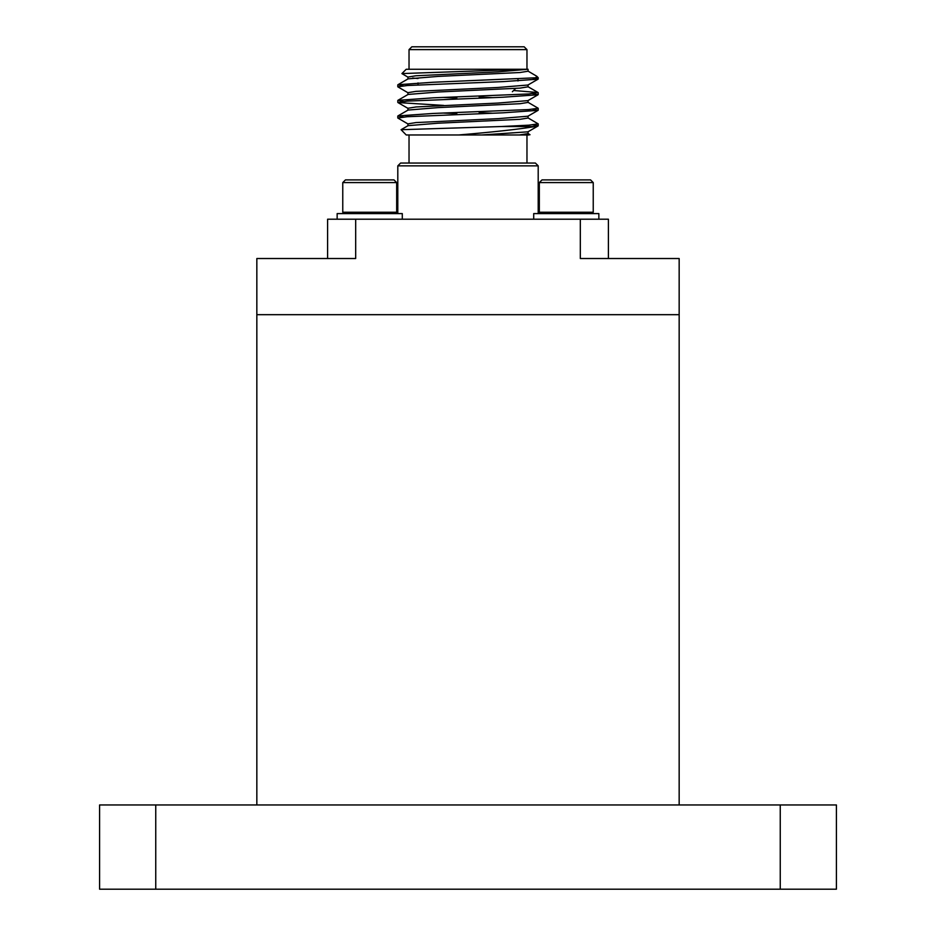 <?xml version="1.0" encoding="UTF-8"?>
<svg xmlns="http://www.w3.org/2000/svg" width="936" height="936" viewBox="0 0 936 936"><rect width="100%" height="100%" fill="white"/><g stroke="black" fill="none" stroke-linecap="round" stroke-linejoin="round"><path stroke-width="1.4" d="M580.32 219.211L580.32 258.523L679.162 258.523L679.162 314.683L256.838 314.683L256.838 258.523L355.68 258.523L355.68 219.211L608.4 219.211L608.4 258.523M256.838 314.683L256.838 804.96M679.162 314.683L679.162 804.96M479.232 113.701L479.232 111.747M479.232 98.093L479.232 96.151M535.825 77.688L536.726 76.214L538.2 77.688L432.9 82.263L397.917 84.731L403.299 85.843M513.595 90.499L538.083 92.535L528.793 93.963L432.9 97.859L397.917 100.328L403.299 101.439M527.927 102.258L538.2 108.26L528.793 109.559L432.9 113.467L397.917 115.935L403.299 117.035M527.927 117.854L538.2 123.868L528.793 125.167L500.854 126.547L534.982 126.547C519.293 129.203 493.845 132.011 458.652 134.971L406.224 134.971L401.076 129.706L500.854 126.547M532.701 78.039L538.083 79.151L503.1 81.619L407.219 85.515L397.8 86.814L408.073 92.816M532.701 93.635L538.083 94.747L503.1 97.215L407.219 101.111L397.917 102.55L443.722 105.417M532.701 109.243L538.083 110.343L503.1 112.811L407.207 116.719L397.8 118.018L408.073 124.02M532.701 124.839L538.2 125.81L534.982 126.547M397.917 84.731L408.073 78.858L437.966 76.413L520.018 72.517L528.068 71.218L528.068 69.264L524.839 69.264L401.907 73.581L406.224 69.264L526.968 69.264L526.968 49.608L409.032 49.608L409.032 69.264M528.068 69.264L498.034 71.861L415.982 75.769L407.932 77.068L407.932 79.01M409.032 49.608L411.84 46.8L524.16 46.8L526.968 49.608M536.726 76.214L527.927 71.054M401.907 73.581L408.073 77.22M529.004 134.971L458.652 134.971M526.968 134.971L526.968 163.051M530.022 134.737L527.927 133.462M517.982 80.964L517.982 79.022M512.366 91.728L515.642 88.452M528.068 84.86L528.068 86.814L520.018 88.113L437.966 92.009L408.073 94.454L397.917 100.328M443.722 97.461L456.768 98.023M528.068 100.468L528.068 102.41L520.018 103.709L437.966 107.617L408.073 110.062L397.917 115.935M443.722 113.069L456.768 113.63M528.068 116.064L528.068 118.018L520.018 119.317L437.966 123.213L408.073 125.658L401.076 129.706M528.068 131.66L528.068 133.614L519.351 134.971M412.636 78.039L418.018 78.53M538.083 79.151L527.927 85.024L498.034 87.469L415.982 91.365L407.932 92.664L407.932 94.618M479.232 97.052L492.277 97.613M538.083 94.747L527.927 100.62L498.034 103.065L415.982 106.961L407.932 108.26L407.932 110.214M479.232 112.648L492.277 113.209M538.083 110.343L527.927 116.216L498.034 118.661L415.982 122.569L407.932 123.868L407.932 125.81M538.083 125.951L527.927 131.824L481.701 134.971M397.8 165.859L400.608 163.051L535.392 163.051L538.2 165.859L397.8 165.859L397.8 213.595M327.6 258.523L327.6 219.211L355.68 219.211M590.546 179.899L593.237 182.59L590.546 179.899L542.014 179.899L539.323 182.59L539.323 212.25L593.237 212.25L591.891 213.595L593.237 212.25L593.237 182.59L539.323 182.59L542.014 179.899M598.853 219.211L598.853 213.595L533.707 213.595L533.707 219.211M402.293 219.211L402.293 213.595L337.147 213.595L337.147 219.211M342.763 212.25L396.677 212.25L395.331 213.595L396.677 212.25L396.677 182.59L342.763 182.59L342.763 212.25L344.109 213.595L342.763 212.25M345.454 179.899L342.763 182.59L345.454 179.899L393.986 179.899L396.677 182.59L393.986 179.899M780.25 889.2L780.25 804.96L836.41 804.96L836.41 889.2L99.59 889.2L99.59 804.96L155.75 804.96L155.75 889.2M780.25 804.96L155.75 804.96M540.669 213.595L539.323 212.25L540.669 213.595M456.768 114.531L456.768 112.577M456.768 98.935L456.768 96.981M397.8 84.86L397.8 86.814M397.8 100.456L397.8 102.422M397.8 116.064L397.8 118.018M538.2 77.688L538.2 79.01M538.2 92.664L538.2 94.606M538.2 108.272L538.2 110.214M538.2 123.868L538.2 125.81M409.032 134.971L409.032 163.051M418.018 84.86L418.018 82.906M538.083 92.535L527.927 86.662M408.073 108.424L397.917 102.55M538.2 165.859L538.2 213.595"/></g></svg>
